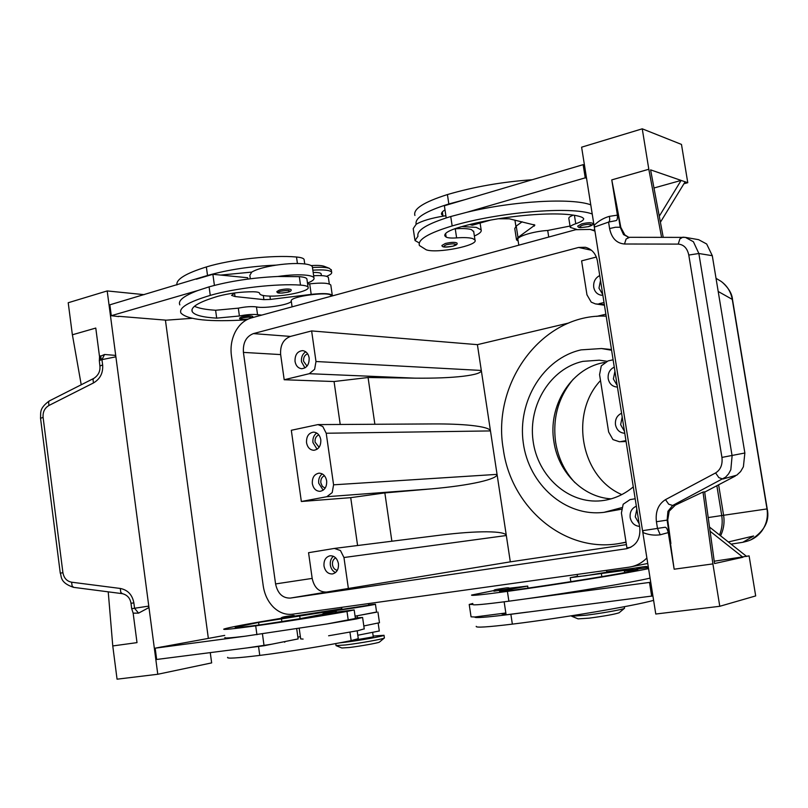 <?xml version="1.0" encoding="UTF-8"?>
<svg xmlns="http://www.w3.org/2000/svg" width="808" height="808" viewBox="0 0 808 808"><rect width="100%" height="100%" fill="white"/><g stroke="black" fill="none" stroke-linecap="round" stroke-linejoin="round"><path stroke-width="1.21" d="M611.141 498.849C582.831 497.233 558.227 472.084 553.904 441.703C547.824 406.565 570.317 369.256 602.667 362.792L604.586 362.408M574.942 482.639C564.61 471.407 558.177 457.954 555.631 442.279C552.44 418.14 558.348 397.082 573.337 379.114M633.29 486.881C624.725 494.041 615.201 498.516 604.727 500.304L601.475 500.748C568.489 504.384 537.461 476.235 533.028 440.511C528.18 404.859 550.612 368.387 582.901 361.358L599.294 360.186L606.818 361.267M621.796 494.597C580.831 477.286 569.246 413.605 600.506 380.558M611.595 350.248L601.505 348.531L581.093 349.874C543.259 358.308 517.302 401.212 523.271 442.824C528.735 484.517 565.347 517.17 604.051 512.333L621.675 507.646M621.362 509.242L604.051 512.333M601.505 348.531L611.484 349.541M626.018 542.128L619.504 543.451C564.61 553.47 511.01 507.535 503.293 449.187C491.456 382.709 542.481 313.14 606.182 316.15M626.412 544.622L510.313 561.853L506.323 535.522C505.768 533.159 499.223 531.916 486.689 531.795C474.306 531.755 458.883 532.866 440.421 535.128L438.219 535.411M477.397 344.652L481.305 370.448L315.989 361.509L311.625 330.926L477.397 344.652L568.872 322.978M596.668 316.393L605.879 314.211M340.219 424.473L334.058 381.527L368.074 377.518L414.959 378.154C434.553 378.356 450.652 377.72 463.267 376.235C475.447 374.72 481.467 372.791 481.305 370.448L506.323 535.522L343.956 557.52L340.461 550.551L334.421 548.43L440.421 535.128M630.785 547.299L626.927 547.864L621.413 512.959L623.17 504.243L630.028 499.627L635.179 498.768M626.069 441.421L619.362 441.734L612.949 439.572L608.636 431.997L599.566 374.609L601.293 365.862L608.04 360.913L613.12 359.802M604.344 304.525L595.415 303.899L591.224 302.142L586.972 294.839L581.609 260.873L596.334 257.045M334.421 548.43L308.555 552.692L312.181 578.407C314.221 587.658 319.039 592.203 326.634 592.052L510.313 561.853M626.15 548.773L290.304 598.092C282.568 598.233 277.659 593.506 275.579 583.932L243.42 352.399C242.824 342.774 246.147 336.502 253.399 333.603L578.589 247.45L585.366 247.278C591.91 249.056 595.94 253.672 597.445 261.115L639.795 527.876C640.572 539.007 636.159 545.955 626.564 548.713L626.968 548.632M620.827 441.582L625.947 440.623M617.433 387.022L616.797 387.022C612.171 386.476 609.293 383.699 608.192 378.689C607.707 373.235 609.737 369.377 614.272 367.115M624.776 433.25C619.807 432.916 616.706 430.078 615.484 424.735C614.989 419.261 617.029 415.423 621.605 413.241M617.201 385.517L613.373 378.962L614.938 371.266M622.2 417.019L620.635 424.695L624.473 431.331M315.989 361.509L314.625 369.306L309.292 373.69L414.959 378.154M311.625 330.926L290.456 336.421C283.335 339.219 280.063 345.269 280.649 354.581L284.194 379.75L309.292 373.69M295.031 361.429C294.839 354.843 297.364 351.248 302.586 350.632C306.101 351.147 308.292 353.571 309.151 357.914C309.343 364.459 306.858 368.054 301.697 368.721C298.112 368.246 295.89 365.812 295.031 361.429M304.959 367.903L301.485 361.762C301.091 357.247 302.515 353.934 305.747 351.803M317.948 424.594L291.314 430.28L301.344 501.495L326.796 496.718L431.341 488.88C450.753 487.143 466.711 484.881 479.205 482.103C491.274 479.336 497.223 476.75 497.061 474.367L333.583 484.82L326.22 433.239L490.476 430.927C489.921 428.573 483.315 426.715 470.67 425.361C460.621 424.351 448.288 423.867 433.664 423.927L317.948 424.594L322.776 426.493L326.22 433.239M333.583 484.82L332.199 492.597L326.796 496.718M312.332 483.639C312.05 477.609 314.282 474.114 319.029 473.155C323.069 473.357 325.614 475.922 326.654 480.851C326.947 486.83 324.745 490.325 320.059 491.335C315.958 491.183 313.383 488.618 312.332 483.639M306.535 442.723C306.283 436.512 308.616 432.977 313.524 432.129C317.392 432.442 319.816 434.967 320.796 439.693C321.049 445.854 318.756 449.389 313.908 450.288C309.979 450.026 307.525 447.501 306.535 442.723M317.079 449.258L312.959 442.572C312.555 438.35 313.817 435.159 316.736 433.017M322.261 473.912C319.503 476.053 318.322 479.164 318.726 483.245L323.19 490.193M598.981 303.727L604.02 302.515M639.562 526.402C634.543 525.887 631.412 522.928 630.169 517.524C629.685 511.999 631.745 508.222 636.361 506.192M636.835 509.181L635.25 516.847L639.128 523.645M431.341 488.88L384.85 492.91L391.87 541.229M384.85 492.91L350.723 497.657L357.591 545.521M284.194 379.75L334.058 381.527M301.344 501.495L350.723 497.657M348.43 588.85L343.956 557.52M374.872 424.271L368.074 377.518M718.221 279.639L720.938 281.275C727.089 285.648 730.866 291.688 732.27 299.394L732.543 299.778M594.93 231.048L590.163 229.432L575.781 229.684L251.217 317.968C244.561 319.938 239.279 324.513 235.381 331.714C231.643 339.047 230.32 346.975 231.391 355.5L263.226 585.83C264.529 594.536 267.983 601.687 273.569 607.303C279.295 612.716 285.628 615.019 292.557 614.201L629.058 567.176L647.753 563.469M728.331 541.956L753.622 535.997L742.825 542.289L731.089 544.138M718.201 291.476L732.27 299.394L767.004 508.929C768.186 516.878 766.55 524.109 762.096 530.604C758.146 536.037 752.975 539.613 746.592 541.35L745.986 541.501M623.261 423.695L623.412 424.654M324.442 475.72C321.776 476.912 320.574 479.285 320.837 482.831L322.321 486.335L325.149 488.133M637.906 515.928L638.057 516.898M307.04 366.105L303.566 361.247C303.333 357.409 304.697 354.934 307.646 353.823M616.14 378.871L615.989 377.912M319.089 447.289L315.059 442.127C314.807 438.481 316.059 436.067 318.827 434.906M323.998 566.014C323.654 560.358 325.685 556.944 330.088 555.773C334.472 555.722 337.259 558.368 338.451 563.721C338.794 569.327 336.795 572.741 332.462 573.953C328.018 574.064 325.2 571.418 323.998 566.014M333.371 556.268C330.957 558.409 329.947 561.358 330.351 565.115C330.977 568.731 332.704 571.216 335.502 572.569M335.694 557.904C333.27 559.166 332.199 561.459 332.482 564.772C333.108 567.963 334.724 569.822 337.33 570.337M602.869 295.253L601.021 295.173C597.051 294.304 594.617 291.668 593.718 287.274C593.234 281.861 595.244 277.942 599.738 275.538M602.758 294.566L598.97 288.163L600.516 280.457M601.718 287.981L601.566 287.032M261.812 315.09L257.55 314.706C252.793 314.1 246.743 314.534 239.41 315.999L216.685 318.14C202.727 317.312 194.587 315.181 192.264 311.736C190.203 307.141 198.829 301.97 218.13 296.223C229.29 293.274 240.986 291.779 253.207 291.759C256.904 291.839 259.014 292.284 259.55 293.092L259.732 293.89C260.449 295.031 263.125 295.738 267.751 296.011C282.911 297.081 310.949 290.991 308.07 287.204C307.434 286.103 304.909 285.406 300.505 285.103C276.902 283.406 234.876 288.143 210.262 295.385C188.325 301.96 178.558 307.848 180.952 313.07C187.597 319.847 209.494 322.099 246.622 319.827M248.147 319.069C237.976 320.15 240.632 318.978 239.481 318.18L241.743 316.898C247.187 315.736 250.864 315.575 252.752 316.403L252.773 316.564M291.072 289.618C291.557 290.678 290.557 291.526 288.062 292.163C278.366 293.698 277.215 293.223 276.851 291.587L279.406 290.072C285.204 288.799 289.092 288.648 291.072 289.618L291.092 289.809M194.455 306.283C198.748 308.313 205.798 309.636 215.605 310.262L238.32 308.161C245.652 306.686 251.702 306.272 256.459 306.909C265.196 308.909 292.324 304.232 291.254 300.909C289.82 296.445 329.947 291.092 330.987 295.587L331.048 296.041M307.484 283.073C312.444 281.164 314.595 279.427 313.948 277.831C313.322 276.679 311.11 275.841 307.282 275.306C299.586 274.397 289.769 274.781 277.841 276.477L299.303 276.659C303.707 276.993 306.232 277.73 306.878 278.861L308.07 287.204M313.948 277.831L312.353 266.721C311.726 265.529 309.504 264.64 305.676 264.065C297.97 263.075 288.153 263.428 276.235 265.115C264.509 266.963 256.348 269.296 251.753 272.104L249.844 275.316L250.328 278.77M176.912 284.951C175.922 279.386 185.739 273.387 206.353 266.953C230.886 259.388 272.862 254.813 296.506 257.015C300.909 257.409 303.444 258.207 304.101 259.419L304.747 263.943M313.645 275.74C322.22 275.255 327.129 275.821 328.371 277.447L328.452 277.841M179.841 304.889C177.73 300.687 183.739 295.9 197.859 290.516L111.292 315.696L109.848 304.818L207.525 275.478C228.098 269.67 251.005 266.216 276.235 265.115M251.753 272.104L220.725 275.074L212.878 274.306L214.413 285.396M118.604 316.292L166.236 320.18L191.951 318.332M108.232 591.85L112.767 645.935L117.059 679.185L157.772 674.266L115.706 355.409L104.575 354.48L101.949 359.641L115.241 356.954L115.706 355.409L107.191 290.93L144.137 294.657M157.772 674.266L211.656 662.893L210.262 652.622M165.418 320.12L208.312 638.138M224.725 635.401L162.368 646.824M99.384 360.459L99.525 356.641L95.778 328.058L72.367 334.785L68.215 302.737L107.191 290.93M73.548 587.345C59.166 582.528 61.842 575.902 60.287 573.205L62.913 572.67L43.097 417.372C42.713 411.979 44.672 408.01 48.955 405.475L93.445 382.962C100.152 379.013 103.222 372.993 102.636 364.913L101.949 359.641L99.313 360.509L99.889 365.913M93.445 382.962L93.001 379.406L93.859 378.376M43.097 417.372L40.541 418.322L60.277 573.175M122.392 593.678L120.806 592.426L120.271 588.456L71.579 582.194C66.801 581.235 63.913 578.053 62.913 572.67M137.007 642.623L112.746 645.945L137.007 642.623L133.148 613.151L138.552 613.131L148.975 607.545L148.117 606.192L134.562 608.262L138.552 613.131M131.704 608.707L133.148 613.151M133.855 602.859L130.997 603.313L131.704 608.697L134.562 608.262L133.855 602.859C132.3 594.739 127.775 589.941 120.271 588.456M100.606 355.833L101.313 359.782M81.224 384.77L72.397 334.785L95.778 328.068M296.728 628.887L298.122 638.916L264.065 645.744L156.661 659.469L155.176 648.178L162.357 646.774M196.314 279.204L212.878 274.306M197.859 290.516L209.09 286.85C229.684 281.134 252.601 277.679 277.841 276.477M313.181 272.468C317.827 272.357 320.473 272.781 321.119 273.73L321.17 274.064M225.008 637.542C223.564 638.441 230.28 637.997 245.178 636.209L155.176 648.178M264.065 645.744L262.449 633.957M379.467 622.705L363.812 625.958M300.354 636.623L297.879 637.128M376.558 612.02L355.076 616.201M355.066 616.161L376.589 612.191M368.701 604.899L375.437 604.212C375.134 604.818 334.441 611.141 335.158 610.464L258.59 622.453L235.3 627.281C233.956 628.099 243.319 627.139 263.398 624.412L298.95 618.867L322.533 614.282M246.783 647.955L271.751 644.208M303.101 639.077L300.677 638.916L299.223 628.503M364.226 628.846L358.065 630.634L328.614 635.775M355.328 617.948L362.6 617.474L356.399 618.958L326.947 623.968L355.399 618.484M336.694 612.06L354.177 609.939L346.996 611.444C323.826 615.645 281.295 622.362 255.702 625.846C232.886 628.937 222.271 630.018 223.856 629.079C228.664 627.442 247.773 623.857 281.204 618.292M227.694 657.318C226.179 658.813 236.865 658.177 259.772 655.399C285.446 652.268 328.018 645.36 351.157 640.613L358.277 638.643M357.793 635.25L379.316 630.987M348.389 641.168L373.296 636.876M245.178 636.209L326.947 623.968M294.546 616.11L341.834 608.767M336.906 612.575L322.473 614.837C321.503 613.686 325.089 612.706 333.25 611.868L327.442 612.757C322.846 613.545 322.301 613.706 325.806 613.262L333.229 611.868C336.057 611.282 337.269 611.525 336.906 612.595M294.647 616.443L281.204 618.554C280.376 617.464 283.76 616.544 291.375 615.777C293.809 615.211 294.9 615.443 294.657 616.464M341.632 607.343L341.925 609.384L368.741 605.202M646.885 557.995C642.299 562.641 636.936 565.6 630.795 566.873M577.205 574.417L577.548 576.599L585.366 575.761L606.848 572.185L606.555 570.317M340.118 642.804L345.269 642.229C359.772 640.461 383.861 636.128 384.022 635.29L373.175 636.048M335.997 645.602L345.652 644.956C359.611 643.269 382.851 639.118 384.255 638.078L384.386 637.845M336.279 645.723L341.865 647.986L349.399 647.501C360.227 646.208 378.225 642.976 379.396 642.128L384.255 638.078M312.848 270.175C323.766 269.468 330.028 270.145 331.644 272.205C332.118 273.447 330.401 274.821 326.513 276.316M312.474 267.549C320.342 266.983 325.967 267.246 329.371 268.327L331.361 270.215M311.181 265.61C317.15 265.206 321.443 265.428 324.059 266.256L324.483 266.428M247.874 279.083L247.682 277.74L220.725 275.074M332.371 295.9L330.805 285.022C328.765 282.972 321.725 282.578 309.696 283.84L307.626 284.093M332.3 295.395C330.27 293.425 323.23 293.082 311.201 294.375L270.377 299.425L263.903 299.637L235.027 296.536L231.583 295.385L234.977 292.92M111.292 315.696L118.645 316.595M494.021 590.547L471.569 595.052C470.64 595.961 482.588 594.739 507.404 591.385C556.722 584.689 629.2 572.943 648.572 568.6M648.258 566.66L646.905 566.792M634.795 568.115L606.788 571.751M577.488 576.225L570.226 577.71L631.21 569.509L624.392 571.044L637.815 570.024C621.625 573.741 557.722 584.113 514.009 590.062L499.546 591.305L527.695 586.073L509.01 588.244M509.282 588.84L493.941 591.193C494.213 589.678 492.739 589.951 504.758 588.143L498.092 589.446L504.737 588.143C508.394 587.487 509.909 587.729 509.282 588.86M647.37 567.57L632.048 569.893C631.876 568.317 632.139 568.499 642.299 566.943L636.714 568.085L642.289 566.943C648.996 565.984 645.764 566.65 647.37 567.59M650.076 578.114C632.634 582.295 573.862 592.163 525.564 598.91L508.889 601.192C484.366 604.404 472.367 605.495 472.912 604.465L469.216 604.455L472.821 603.465M469.236 604.596L471.064 616.837L474.781 616.989L505.828 612.979M653.611 600.354C634.391 605.828 561.863 618.1 512.353 624.13C487.436 627.129 475.397 627.866 476.235 626.341M624.523 608.121L624.382 608.384C622.968 609.505 601.364 613.363 585.78 615.252L571.64 616.221M619.221 612.666L619.08 612.787C614.545 614.302 604.556 616.1 589.103 618.15L578.063 618.867L571.953 616.342M652.904 595.92L510.868 614.292C486.305 617.362 474.276 618.261 474.781 616.989M661.56 237.229L648.814 169.246L642.249 128.815L581.609 147.187L642.825 532.472C648.39 534.856 654.197 535.623 660.237 534.785L657.49 528.412L643.229 530.583L642.825 532.472L655.783 614.03L719.776 606.293L755.682 595.92L749.107 555.894L714.232 561.217M670.893 543.491L667.731 520.019L669.206 511.171L675.286 505.151L703 492.042L712.909 563.903L674.155 569.206L667.135 520.1L667.913 511.343L672.65 505.475L725.655 477.124L728.614 473.831L730.826 469.721L732.109 455.853L698.859 253.51L688.79 255.045L721.938 457.409C722.726 464.58 720.615 469.751 715.595 472.933L665.499 499.637C658.318 504.182 655.288 511.545 656.419 521.736L657.49 528.412L665.095 527.25C666.257 527.22 667.327 528.998 668.287 532.593L674.155 569.206L712.898 563.903L719.776 606.293M665.499 499.637L668.681 504.192L672.65 505.475L675.286 505.151M721.938 457.409L744.865 453.005L712.292 255.692L706.667 243.996L698.587 239.663L685.669 237.431M715.595 472.933L718.867 477.639L722.847 479.023L736.775 475.165L740.593 471.589L743.39 466.772L744.865 453.005M712.292 255.692L698.859 253.51L693.405 241.733L685.406 237.39L682.871 237.178L679.861 238.926L678.235 244.107C683.77 244.561 687.295 248.208 688.79 255.045M629.563 237.35L626.119 238.996L624.503 244.006L678.235 244.107M628.775 237.32L623.524 234.593L620.19 227.23L615.403 227.26L609.596 228.553C611.626 238.188 616.595 243.339 624.503 244.006M620.817 227.391L620.19 227.23L616.575 204.626L620.817 227.391L624.867 234.926L628.675 237.289M616.575 204.626L611.767 179.891L617.413 215.13L609.353 216.362C603.556 218.019 598.445 221.038 594.042 225.422L594.971 226.907L608.565 222.079C609.737 221.412 610 219.503 609.353 216.362M609.596 228.553L608.565 222.079L615.999 220.635C617.12 220.443 617.595 218.604 617.413 215.13M703 492.042L704.657 491.86L714.545 563.54L742.936 557.257L710.091 531.24M735.33 476.033L704.687 492.112M653.995 188.001L681.124 180.416L650.591 169.862L663.216 237.229M611.787 179.891L648.834 169.256M648.814 169.246L611.767 179.891M660.409 222.23L685.123 181.8L687.77 182.709L681.477 144.42L642.249 128.815M659.278 216.211L681.124 180.416L685.123 181.8M683.911 183.78L687.77 182.709M590.769 204.838C571.872 197.728 513.343 200.939 466.772 212.302L585.234 177.841L586.547 178.245M709.515 527.058L746.653 556.439M746.43 556.268L749.107 555.894M446.208 217.897L444.37 205.747L583.144 164.66L584.457 165.084M583.144 164.66L585.234 177.841M490.284 220.16L472.337 225.23L469.801 224.543M516.433 239.36L514.767 228.543L516.231 226.048L522.15 221.786M518.17 241.067L516.514 239.885L517.989 237.471L534.886 225.109L509.272 218.806L498.284 218.766M570.034 226.048L547.703 230.462C533.432 231.27 515.959 236.724 517.948 239.653L518.807 245.178M573.145 215.201C569.973 216.453 568.539 217.554 568.842 218.513L570.195 227.058M464.853 199.687L448.834 203.969C425.452 211.282 414.575 218.039 416.181 224.25C421.857 220.907 430.987 218.18 443.562 216.089L441.643 214.494C441.077 213.13 442.188 211.605 444.996 209.898M443.562 216.089L445.885 215.736M414.837 239.592L413.211 228.634L416.181 224.25M419.009 242.814L414.979 240.531L417.968 236.279C416.393 230.29 427.321 223.705 450.733 216.524L466.772 212.302M461.954 226.583L476.245 227.361L481.144 229.876C481.81 231.704 479.548 233.744 474.377 235.987M503.455 613.343L501.839 613.939L505.99 614.05M527.563 612.08L506.111 614.817L504.152 601.819M651.682 596.223L649.491 582.427L650.723 582.144M525.564 598.91L649.491 582.427M576.75 229.432L570.246 227.391C569.933 226.321 571.771 225.099 575.75 223.725C581.417 221.786 584.033 220.018 583.618 218.443L581.972 217.271C564.358 210.06 500.92 215.029 459.055 227.391C448.834 230.452 444.107 233.29 444.865 235.896L446.147 237.108C447.955 237.986 451.44 238.249 456.621 237.885C464.156 237.34 469.579 237.592 472.902 238.653L475.003 240.077C478.669 245.47 437.138 253.732 426.291 249.834L419.403 245.501C417.494 239.653 428.412 233.138 452.157 225.947C499.384 211.938 571.276 206.101 592.224 213.989M594.688 229.472L593.557 230.26M473.74 231.815L471.529 229.664C468.216 228.563 462.782 228.28 455.247 228.805L454.409 228.866M592.729 223.564L592.708 223.402C591.163 222.392 587.497 222.543 581.699 223.877L577.73 226.078C577.882 227.109 578.871 227.634 580.689 227.634L588.436 226.654C592.284 225.442 593.698 224.361 592.708 223.402M456.995 243.258L456.964 243.056C455.167 241.986 451.278 242.127 445.309 243.491L441.925 245.481C441.996 247.399 445.764 247.612 453.207 246.117C456.49 245.117 457.742 244.107 456.964 243.056M532.23 179.74C502.344 181.83 474.074 186.769 447.42 194.566C423.756 202.081 412.928 209.04 414.918 215.463M290.304 598.092L326.634 592.052M243.42 352.399L280.649 354.581M275.579 583.932L312.181 578.407M578.589 247.45L591.416 250.227M253.399 333.603L290.456 336.421M722.423 282.376C728.776 288.224 732.139 293.971 732.513 299.616L767.206 508.899L721.726 515.544C722.776 522.322 722.049 528.806 719.534 534.987M716.858 485.729L721.726 515.544L708.202 517.564M720.574 535.805C723.695 529.321 724.705 522.473 723.594 515.262L718.615 484.8M248.228 319.039L244.632 319.483C240.259 319.564 239.572 319.079 242.592 318.009C247.915 316.938 250.985 316.867 251.813 317.807M287.921 292.163L282.234 293.051C277.609 293.082 276.962 292.496 280.295 291.274C288.82 289.91 291.355 290.203 287.921 292.163M297.425 263.509L296.506 257.015M207.525 275.478L206.353 266.953M104.575 354.48L99.525 356.641M100.283 356.045L100.788 359.913M102.636 364.913L99.909 366.044C100.384 371.246 98.354 375.366 93.809 378.397L93.809 378.397M48.955 405.475L48.571 401.909L49.45 400.869L93.799 378.397M122.331 593.668L73.77 587.376L72.154 586.133L71.579 582.194M210.262 295.385L209.09 286.85M300.505 285.103L299.303 276.659M216.685 318.14L215.605 310.262M239.41 315.999L238.32 308.161M257.55 314.706L256.459 306.909M292.092 306.848L291.254 300.909M357.429 617.696L357.166 615.878M335.158 610.464L335.32 611.616M346.996 611.444L348.238 620.18M349.955 632.21L351.157 640.613M258.55 646.521L259.772 655.399M284.648 641.623L284.729 642.259M330.472 644.531L340.027 642.784M255.702 625.846L256.924 634.704M258.59 622.453L258.944 625.018M281.477 618.787L281.871 621.675M299.677 615.817L300.081 618.665M284.194 617.09L291.355 615.787L284.194 617.09M309.696 283.84L311.201 294.375M234.542 293.072L235.027 296.536M263.317 295.516L263.903 299.637M269.912 296.092L270.377 299.425M509.818 589.436L510 590.597M507.404 591.385L508.889 601.192M601.334 573.518L601.819 576.649M630.503 570.458L630.674 571.498M510.868 614.292L512.353 624.13M660.237 534.785L668.287 532.593M656.419 521.736L667.731 520.019M534.038 224.563L534.28 226.109M516.231 226.048L517.989 237.471M548.733 237.037L547.703 230.462M502.899 613.494L503 614.211M452.157 225.947L450.733 216.524M575.75 223.725L574.438 215.413M446.147 237.108L445.612 233.492M456.621 237.885L455.247 228.805M446.157 244.814C441.653 247.157 443.956 247.591 453.076 246.117L455.975 244.551C454.732 243.541 451.46 243.632 446.157 244.814M582.457 225.21C577.255 227.644 579.215 228.119 588.325 226.644L591.698 225.028C590.981 223.947 587.901 224.008 582.457 225.21M448.834 203.969L447.42 194.566M442.935 215.797L442.36 211.938M619.504 543.451L626.059 542.36M626.089 441.532L619.362 441.734M604.455 305.232L595.415 303.899M742.825 542.289L746.592 541.35M720.938 281.275L716.029 278.326M767.206 508.899C769.862 520.938 764.418 531.25 750.864 539.855M590.163 229.432L594.86 230.573M328.371 277.447L329.321 284.012M49.177 401.021C38.986 408.545 40.925 412.565 40.531 418.211M130.997 603.313C130.159 598.142 127.27 594.93 122.351 593.668L122.351 593.668M191.971 309.626L192.264 311.736M330.987 295.587L331.078 296.243M321.392 275.609L321.119 273.73M379.487 622.796L377.932 612.06M375.437 604.212L376.599 612.262M364.256 629.008L362.6 617.474M354.177 609.939L355.419 618.585M357.166 630.816L358.298 638.785M378.174 623.221L379.305 631.068M340.289 642.734L330.432 644.542M372.69 632.684L373.306 636.946M368.509 603.586L368.751 605.242M384.022 635.29L384.406 637.987M336.037 645.521L335.785 643.724M331.644 272.205L331.27 269.62M324.059 266.256L329.371 268.327M252.268 317.685L252.752 316.403M570.842 581.669L570.226 577.71M624.645 572.64L624.392 571.044M527.998 588.103L527.695 586.073M624.301 606.707L624.544 608.262M619.08 612.787L624.382 608.384M629.139 237.31L685.386 237.39M628.957 237.31L627.685 237.138M444.743 235.027L444.865 235.896M475.003 240.077L473.639 231.149M515.888 226.311L514.928 220.119M441.501 213.564L441.643 214.494M480.093 223.008L481.144 229.876"/></g></svg>
